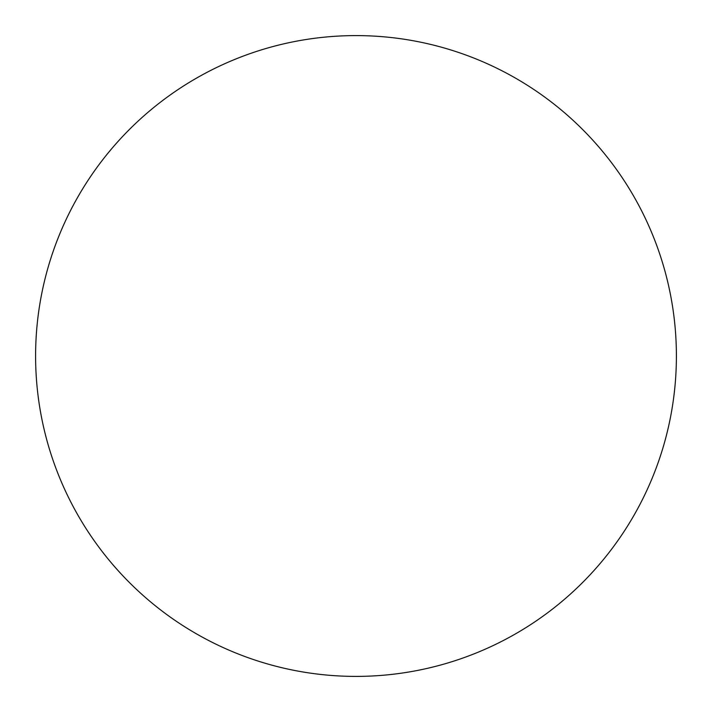 <?xml version="1.0" encoding="UTF-8"?>
<svg xmlns="http://www.w3.org/2000/svg" width="712" height="712" viewBox="0 0 712 712"><rect width="100%" height="100%" fill="white"/><g stroke="black" fill="none" stroke-linecap="round" stroke-linejoin="round"><path stroke-width="1.07" d="M356 676.4A320.4 320.4 0 0 0 676.4 356A320.4 320.4 0 0 0 356 35.6A320.4 320.4 0 0 0 35.6 356A320.4 320.4 0 0 0 356 676.4"/></g></svg>
